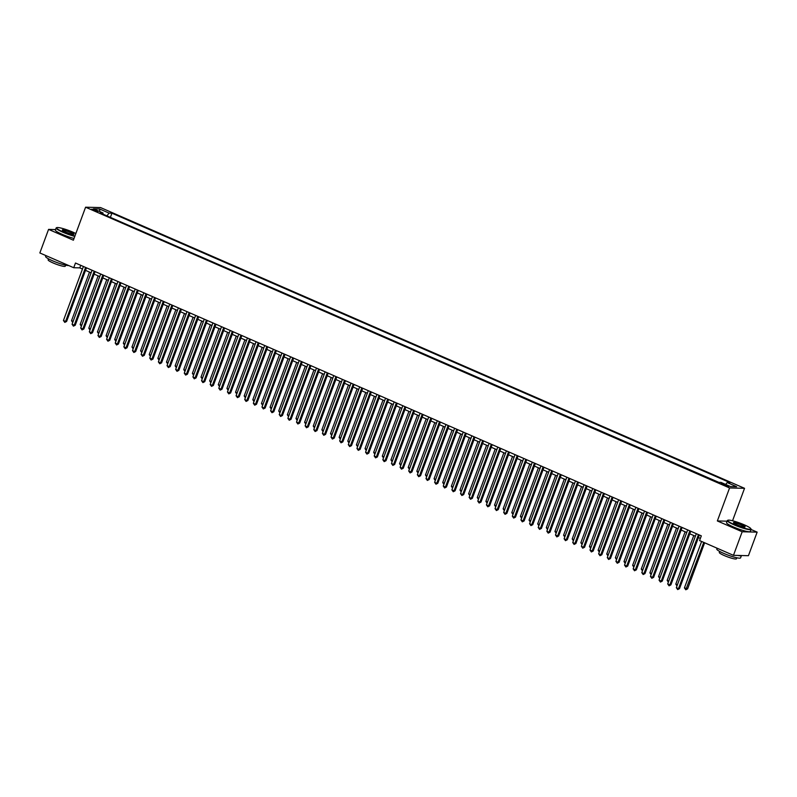 <?xml version="1.0" encoding="UTF-8"?>
<svg xmlns="http://www.w3.org/2000/svg" width="797" height="797" viewBox="0 0 797 797"><rect width="100%" height="100%" fill="white"/><g stroke="black" fill="none" stroke-linecap="round" stroke-linejoin="round"><path stroke-width="1.2" d="M93.508 210.249L97.852 211.404L96.098 210.308L91.755 209.153L93.508 210.249M744.537 488.312L100.561 207.569L85.588 207.21L729.564 487.953L744.537 488.312L732.543 520.76M727.083 521.188L717.36 520.949L742.176 531.768L757.15 532.127L751.073 529.487M757.15 532.127L748.433 555.698L733.459 555.34L742.176 531.768M733.459 555.34L699.577 540.575L701.32 535.853L75.476 263.02L73.732 267.732L79.8 267.872L82.47 269.037M727.173 485.443L721.066 483.49L724.662 485.383L728.866 486.509L727.173 485.443L726.884 486.21M103.022 214.164L102.952 212.958L100.123 212.899L718.197 482.344L721.026 482.414L730.52 486.559L736.677 486.708L727.183 482.564L730.012 482.633L111.939 213.178L109.099 213.108L106.898 215.848M102.952 212.958L93.458 208.824L99.605 208.973L109.099 213.108M718.854 482.364L109.817 217.123M55.561 229.556L48.567 229.387L39.85 252.958L73.732 267.732M48.567 229.387L73.384 240.206L85.588 207.21M717.36 520.949L729.564 487.953M85.508 270.362L91.107 272.803M94.146 274.128L99.735 276.569M102.773 277.894L108.372 280.325M111.411 281.65L117 284.091M120.038 285.416L125.637 287.856M128.676 289.181L134.265 291.622M137.303 292.947L142.902 295.378M145.941 296.703L151.53 299.144M154.568 300.469L160.167 302.91M163.196 304.235L168.795 306.676M171.833 308.001L177.432 310.432M180.461 311.757L186.06 314.197M189.098 315.522L194.697 317.963M197.726 319.288L203.325 321.729M206.363 323.054L211.962 325.485M214.991 326.81L220.59 329.251M223.628 330.576L229.227 333.016M232.256 334.341L237.855 336.782M240.893 338.107L246.482 340.538M249.521 341.863L255.12 344.304M258.158 345.629L263.747 348.07M266.786 349.395L272.385 351.836M275.423 353.161L281.012 355.592M284.051 356.917L289.65 359.357M292.688 360.682L298.277 363.123M301.316 364.448L306.915 366.889M309.953 368.214L315.542 370.645M318.581 371.97L324.18 374.411M327.218 375.736L332.807 378.177M335.846 379.502L341.445 381.942M344.483 383.267L350.072 385.698M353.111 387.023L358.71 389.464M361.748 390.789L367.337 393.23M370.376 394.555L375.975 396.996M379.013 398.321L384.602 400.752M387.641 402.077L393.24 404.517M396.278 405.842L401.867 408.283M404.906 409.608L410.505 412.049M413.543 413.374L419.132 415.805M422.171 417.13L427.77 419.571M430.798 420.896L436.397 423.337M439.436 424.662L445.035 427.102M448.063 428.427L453.662 430.858M456.701 432.183L462.3 434.624M465.328 435.949L470.927 438.39M473.966 439.715L479.565 442.156M482.593 443.481L488.192 445.912M491.231 447.237L496.82 449.677M499.858 451.002L505.457 453.443M508.496 454.768L514.085 457.209M517.123 458.534L522.722 460.965M525.761 462.29L531.35 464.731M534.388 466.056L539.987 468.497M543.026 469.822L548.615 472.262M551.654 473.587L557.252 476.018M560.291 477.343L565.88 479.784M568.919 481.109L574.517 483.55M577.556 484.875L583.145 487.316M586.184 488.641L591.782 491.072M594.821 492.397L600.41 494.837M603.449 496.162L609.047 498.603M612.086 499.928L617.675 502.369M620.714 503.694L626.312 506.125M629.351 507.45L634.94 509.891M637.979 511.216L643.577 513.657M646.616 514.982L652.205 517.422M655.244 518.747L660.843 521.178M663.881 522.503L669.47 524.944M672.509 526.269L678.108 528.71M681.136 530.035L686.735 532.476M689.774 533.801L695.373 536.232M698.401 537.557L700.374 538.413M80.746 265.311L79.8 267.872M725.668 484.437L727.183 482.564M110.474 217.133L111.939 213.178M99.605 208.973L99.824 211.603M698.471 534.618L678.496 588.634L676.334 587.698L696.319 533.671M699.358 534.996L679.502 588.654L677.699 589.581L676.334 587.698M679.502 588.654L677.699 589.581M701.599 541.452L684.424 587.887L687.602 588.853L704.638 542.777M687.602 588.853L685.789 589.78L703.761 542.398M685.789 589.78L684.424 587.887M734.376 524.585A12.383 1.733 20.3 0 0 745.992 528.63A12.383 1.733 20.3 0 0 750.894 528.73A12.383 1.733 20.3 0 0 744.249 524.824A12.383 1.733 20.3 0 0 727.9 520.222A12.383 1.733 20.3 0 0 734.376 524.585M750.894 528.73L751.073 529.108A12.692 1.773 -159.7 0 1 751.113 529.387A12.692 1.773 -159.7 0 1 734.147 524.864A12.692 1.773 -159.7 0 1 727.302 520.58A12.692 1.773 -159.7 0 1 727.512 520.391L727.9 520.222M736.846 524.645A6.197 0.867 -159.7 0 1 733.519 522.693A6.197 0.867 -159.7 0 1 735.98 522.742A6.197 0.867 -159.7 0 1 741.778 524.765A6.197 0.867 -159.7 0 1 745.026 526.947A6.197 0.867 -159.7 0 1 736.846 524.645M744.737 526.996A5.888 0.827 20.3 0 0 741.559 525.044A5.888 0.827 20.3 0 0 733.698 522.912M737.793 555.449A12.692 1.773 -159.7 0 0 741.439 555.529L740.582 557.86A12.692 1.773 -159.7 0 1 723.616 553.337A12.692 1.773 -159.7 0 1 716.772 549.053L717.091 548.206M736.817 557.78L736.448 558.797A9.136 1.275 -159.7 0 1 724.234 555.539A9.136 1.275 -159.7 0 1 719.302 552.46L719.681 551.444M751.113 529.387L750.346 531.46A12.692 1.773 -159.7 0 1 733.379 526.937A12.692 1.773 -159.7 0 1 726.535 522.653L727.302 520.58M75.864 233.511A12.383 1.733 20.3 0 0 73.085 232.226A12.383 1.733 20.3 0 0 56.736 227.623A12.383 1.733 20.3 0 0 63.212 231.987A12.383 1.733 20.3 0 0 74.928 236.051M74.798 236.39A12.692 1.773 -159.7 0 1 62.983 232.266A12.692 1.773 -159.7 0 1 56.139 227.982A12.692 1.773 -159.7 0 1 56.348 227.793L56.736 227.623M65.683 232.047A6.197 0.867 -159.7 0 1 62.355 230.094A6.197 0.867 -159.7 0 1 64.816 230.144A6.197 0.867 -159.7 0 1 70.614 232.166A6.197 0.867 -159.7 0 1 73.852 234.348A6.197 0.867 -159.7 0 1 65.683 232.047M73.573 234.398A5.888 0.827 20.3 0 0 70.395 232.445A5.888 0.827 20.3 0 0 62.535 230.313M68.741 265.55A12.692 1.773 -159.7 0 1 52.453 260.739A12.692 1.773 -159.7 0 1 45.608 256.455L45.927 255.608M65.653 265.182L65.274 266.198A9.136 1.275 -159.7 0 1 53.07 262.94A9.136 1.275 -159.7 0 1 48.139 259.862L48.517 258.846M74.031 238.462A12.692 1.773 -159.7 0 1 62.216 234.338A12.692 1.773 -159.7 0 1 55.372 230.054L56.139 227.982M689.843 530.852L669.859 584.868L667.697 583.932L687.681 529.915M690.72 531.24L670.875 584.898L669.062 585.825L667.697 583.932M670.875 584.898L669.062 585.825M681.206 527.086L661.231 581.103L659.069 580.166L679.054 526.15M682.093 527.475L662.237 581.133L660.434 582.059L659.069 580.166M662.237 581.133L660.434 582.059M672.578 523.33L652.594 577.347L650.442 576.4L670.416 522.384M673.455 523.709L653.61 577.367L651.797 578.293L650.442 576.4M653.61 577.367L651.797 578.293M663.941 519.564L643.966 573.581L641.804 572.644L661.789 518.618M664.828 519.943L644.972 573.601L643.169 574.527L641.804 572.644M644.972 573.601L643.169 574.527M693.769 535.534L675.796 584.121L677.4 584.819M676.982 585.944L675.796 584.121M685.131 531.778L667.159 580.365L668.763 581.063M668.354 582.179L667.159 580.365M676.504 528.012L658.531 576.6L660.135 577.297M659.717 578.413L658.531 576.6M667.866 524.247L649.894 572.834L651.498 573.531M651.089 574.647L649.894 572.834M655.313 515.798L635.329 569.815L633.177 568.879L653.151 514.862M656.19 516.187L636.345 569.845L634.532 570.772L633.177 568.879M636.345 569.845L634.532 570.772M659.239 520.481L641.266 569.068L642.87 569.765M642.452 570.891L641.266 569.068M646.676 512.033L626.701 566.049L624.539 565.113L644.524 511.096M647.562 512.421L627.707 566.079L625.904 567.006L624.539 565.113M627.707 566.079L625.904 567.006M650.601 516.725L632.629 565.312L634.233 566.009M633.824 567.125L632.629 565.312M638.048 508.277L618.064 562.293L615.912 561.347L635.886 507.33M638.925 508.655L619.08 562.313L617.267 563.24L615.912 561.347M619.08 562.313L617.267 563.24M641.974 512.959L624.001 561.546L625.605 562.244M625.187 563.359L624.001 561.546M629.411 504.511L609.436 558.528L607.274 557.591L627.259 503.565M630.297 504.89L610.442 558.548L608.639 559.474L607.274 557.591M610.442 558.548L608.639 559.474M633.346 509.193L615.374 557.78L616.968 558.478M616.559 559.594L615.374 557.78M620.783 500.745L600.799 554.762L598.647 553.825L618.621 499.809M621.66 501.134L601.815 554.792L600.002 555.718L598.647 553.825M601.815 554.792L600.002 555.718M624.709 505.428L606.736 554.015L608.34 554.712M607.922 555.838L606.736 554.015M612.146 496.979L592.171 550.996L590.009 550.06L609.994 496.043M613.032 497.368L593.177 551.026L591.374 551.952L590.009 550.06M593.177 551.026L591.374 551.952M616.081 501.672L598.109 550.259L599.703 550.956M599.294 552.072L598.109 550.259M603.518 493.223L583.534 547.24L581.382 546.294L601.356 492.277M604.395 493.602L584.55 547.26L582.737 548.187L581.382 546.294M584.55 547.26L582.737 548.187M607.444 497.906L589.471 546.493L591.075 547.19M590.657 548.306L589.471 546.493M594.881 489.458L574.906 543.474L572.744 542.538L592.729 488.511M595.767 489.836L575.912 543.494L574.109 544.421L572.744 542.538M575.912 543.494L574.109 544.421M598.816 494.14L580.844 542.727L582.438 543.424M582.029 544.54L580.844 542.727M590.178 490.374L572.206 538.961L573.81 539.659M573.392 540.784L572.206 538.961M581.551 486.618L563.579 535.205L565.173 535.903M564.764 537.019L563.579 535.205M586.253 485.692L566.268 539.708L564.117 538.772L584.091 484.755M587.13 486.08L567.285 539.738L565.471 540.665L564.117 538.772M567.285 539.738L565.471 540.665M577.626 481.926L557.641 535.943L555.479 535.006L575.464 480.99M578.502 482.315L558.647 535.973L556.844 536.899L555.479 535.006M558.647 535.973L556.844 536.899M568.988 478.17L549.003 532.187L546.852 531.24L566.826 477.224M569.865 478.549L550.02 532.207L548.206 533.133L546.852 531.24M550.02 532.207L548.206 533.133M572.913 482.852L554.941 531.44L556.545 532.137M556.127 533.253L554.941 531.44M560.361 474.404L540.376 528.421L538.214 527.484L558.199 473.458M561.237 474.783L541.382 528.441L539.579 529.367L538.214 527.484M541.382 528.441L539.579 529.367M564.286 479.087L546.314 527.674L547.908 528.371M547.499 529.487L546.314 527.674M551.723 470.638L531.738 524.655L529.587 523.719L549.561 469.702M552.6 471.027L532.755 524.685L530.941 525.612L529.587 523.719M532.755 524.685L530.941 525.612M555.648 475.321L537.676 523.908L539.28 524.605M538.862 525.731L537.676 523.908M543.096 466.873L523.111 520.889L520.949 519.953L540.934 465.936M543.972 467.261L524.117 520.919L522.314 521.846L520.949 519.953M524.117 520.919L522.314 521.846M547.021 471.565L529.049 520.152L530.643 520.849M530.234 521.965L529.049 520.152M534.458 463.117L514.473 517.133L512.322 516.187L532.296 462.17M535.335 463.495L515.49 517.153L513.676 518.08L512.322 516.187M515.49 517.153L513.676 518.08M538.383 467.799L520.411 516.386L522.015 517.084M521.597 518.199L520.411 516.386M525.831 459.351L505.846 513.368L503.684 512.431L523.669 458.405M526.707 459.73L506.852 513.388L505.049 514.314L503.684 512.431M506.852 513.388L505.049 514.314M529.756 464.033L511.784 512.62L513.378 513.318M512.969 514.434L511.784 512.62M517.193 455.585L497.208 509.602L495.057 508.665L515.041 454.649M518.07 455.974L498.225 509.632L496.411 510.558L495.057 508.665M498.225 509.632L496.411 510.558M521.118 460.267L503.146 508.855L504.75 509.552M504.332 510.678L503.146 508.855M508.566 451.819L488.581 505.836L486.419 504.899L506.404 450.883M509.442 452.208L489.597 505.866L487.784 506.792L486.419 504.899M489.597 505.866L487.784 506.792M512.491 456.512L494.519 505.099L496.113 505.796M495.704 506.912L494.519 505.099M499.928 448.063L479.943 502.08L477.792 501.134L497.776 447.117M500.805 448.442L480.96 502.1L479.146 503.027L477.792 501.134M480.96 502.1L479.146 503.027M491.301 444.298L471.316 498.314L469.154 497.378L489.139 443.351M492.177 444.676L472.332 498.334L470.519 499.261L469.154 497.378M472.332 498.334L470.519 499.261M482.663 440.532L462.688 494.548L460.527 493.612L480.511 439.595M483.54 440.92L463.695 494.578L461.881 495.505L460.527 493.612M463.695 494.578L461.881 495.505M503.853 452.746L485.881 501.333L487.485 502.03M487.067 503.146L485.881 501.333M495.226 448.98L477.254 497.567L478.848 498.264M478.439 499.38L477.254 497.567M486.588 445.214L468.616 493.801L470.22 494.499M469.802 495.624L468.616 493.801M474.036 436.766L454.051 490.783L451.889 489.846L471.874 435.829M474.912 437.154L455.067 490.813L453.254 491.739L451.889 489.846M455.067 490.813L453.254 491.739M477.961 441.458L459.989 490.045L461.593 490.743M461.174 491.859L459.989 490.045M465.398 433.01L445.423 487.027L443.262 486.08L463.246 432.064M466.275 433.389L446.43 487.047L444.626 487.973L443.262 486.08M446.43 487.047L444.626 487.973M469.323 437.692L451.351 486.28L452.955 486.977M452.547 488.093L451.351 486.28M456.771 429.244L436.786 483.261L434.624 482.324L454.609 428.298M457.647 429.623L437.802 483.281L435.989 484.207L434.624 482.324M437.802 483.281L435.989 484.207M460.696 433.927L442.724 482.514L444.327 483.211M443.909 484.327L442.724 482.514M448.133 425.478L428.158 479.495L425.997 478.559L445.981 424.542M449.02 425.867L429.165 479.525L427.361 480.452L425.997 478.559M429.165 479.525L427.361 480.452M452.058 430.161L434.086 478.748L435.69 479.445M435.282 480.571L434.086 478.748M439.506 421.713L419.521 475.729L417.359 474.793L437.344 420.776M440.382 422.101L420.537 475.759L418.724 476.686L417.359 474.793M420.537 475.759L418.724 476.686M430.868 417.957L410.893 471.973L408.731 471.027L428.716 417.01M431.755 418.335L411.9 471.993L410.096 472.92L408.731 471.027M411.9 471.993L410.096 472.92M422.241 414.191L402.256 468.208L400.104 467.271L420.079 413.245M423.117 414.57L403.272 468.228L401.459 469.154L400.104 467.271M403.272 468.228L401.459 469.154M443.431 426.405L425.459 474.992L427.062 475.689M426.644 476.805L425.459 474.992M434.793 422.639L416.821 471.226L418.425 471.924M418.017 473.039L416.821 471.226M426.166 418.873L408.194 467.46L409.797 468.158M409.379 469.274L408.194 467.46M413.603 410.425L393.628 464.442L391.466 463.505L411.451 409.489M414.49 410.814L394.635 464.472L392.831 465.398L391.466 463.505M394.635 464.472L392.831 465.398M417.528 415.107L399.556 463.695L401.16 464.392M400.752 465.518L399.556 463.695M404.976 406.659L384.991 460.686L382.839 459.739L402.814 405.723M405.852 407.048L386.007 460.706L384.194 461.632L382.839 459.739M386.007 460.706L384.194 461.632M408.901 411.352L390.928 459.939L392.532 460.636M392.114 461.752L390.928 459.939M396.338 402.903L376.363 456.92L374.201 455.974L394.186 401.957M397.225 403.282L377.37 456.94L375.566 457.867L374.201 455.974M377.37 456.94L375.566 457.867M400.263 407.586L382.291 456.173L383.895 456.87M383.487 457.986L382.291 456.173M387.711 399.138L367.726 453.154L365.574 452.218L385.549 398.191M388.587 399.516L368.742 453.174L366.929 454.101L365.574 452.218M368.742 453.174L366.929 454.101M391.636 403.82L373.663 452.407L375.267 453.104M374.849 454.22L373.663 452.407M379.073 395.372L359.098 449.388L356.936 448.452L376.921 394.435M379.96 395.76L360.105 449.418L358.301 450.345L356.936 448.452M360.105 449.418L358.301 450.345M383.008 400.054L365.036 448.641L366.63 449.339M366.221 450.464L365.036 448.641M370.446 391.606L350.461 445.633L348.309 444.686L368.284 390.669M371.322 391.994L351.477 445.653L349.664 446.579L348.309 444.686M351.477 445.653L349.664 446.579M374.371 396.298L356.398 444.885L358.002 445.583M357.584 446.699L356.398 444.885M361.808 387.85L341.833 441.867L339.671 440.92L359.656 386.904M362.695 388.229L342.84 441.887L341.036 442.813L339.671 440.92M342.84 441.887L341.036 442.813M365.743 392.532L347.771 441.12L349.365 441.817M348.956 442.933L347.771 441.12M353.181 384.084L333.196 438.101L331.044 437.164L351.019 383.138M354.057 384.463L334.212 438.121L332.399 439.047L331.044 437.164M334.212 438.121L332.399 439.047M357.106 388.767L339.133 437.354L340.737 438.051M340.319 439.167L339.133 437.354M344.543 380.318L324.568 434.335L322.406 433.399L342.391 379.382M345.43 380.707L325.575 434.365L323.771 435.292L322.406 433.399M325.575 434.365L323.771 435.292M348.478 385.001L330.506 433.588L332.1 434.285M331.691 435.411L330.506 433.588M335.916 376.553L315.931 430.579L313.779 429.633L333.754 375.616M336.792 376.941L316.947 430.599L315.134 431.526L313.779 429.633M316.947 430.599L315.134 431.526M339.841 381.245L321.868 429.832L323.472 430.529M323.054 431.645L321.868 429.832M327.288 372.797L307.303 426.813L305.141 425.867L325.126 371.85M328.165 373.175L308.309 426.833L306.506 427.76L305.141 425.867M308.309 426.833L306.506 427.76M331.213 377.479L313.241 426.066L314.835 426.764M314.426 427.879L313.241 426.066M318.651 369.031L298.666 423.048L296.514 422.111L316.489 368.084M319.527 369.409L299.682 423.068L297.869 423.994L296.514 422.111M299.682 423.068L297.869 423.994M322.576 373.713L304.603 422.3L306.207 422.998M305.789 424.114L304.603 422.3M310.023 365.265L290.038 419.282L287.876 418.345L307.861 364.329M310.9 365.654L291.044 419.312L289.241 420.238L287.876 418.345M291.044 419.312L289.241 420.238M313.948 369.947L295.976 418.535L297.57 419.232M297.161 420.358L295.976 418.535M301.386 361.499L281.401 415.526L279.249 414.579L299.224 360.563M302.262 361.888L282.417 415.546L280.604 416.472L279.249 414.579M282.417 415.546L280.604 416.472M305.311 366.192L287.338 414.779L288.942 415.476M288.524 416.592L287.338 414.779M292.758 357.743L272.773 411.76L270.611 410.814L290.596 356.797M293.635 358.122L273.779 411.78L271.976 412.707L270.611 410.814M273.779 411.78L271.976 412.707M296.683 362.426L278.711 411.013L280.305 411.71M279.896 412.826L278.711 411.013M284.121 353.978L264.136 407.994L261.984 407.058L281.959 353.031M284.997 354.356L265.152 408.014L263.339 408.941L261.984 407.058M265.152 408.014L263.339 408.941M288.046 358.66L270.073 407.247L271.677 407.944M271.259 409.06L270.073 407.247M275.493 350.212L255.508 404.228L253.346 403.292L273.331 349.275M276.37 350.6L256.514 404.258L254.711 405.185L253.346 403.292M256.514 404.258L254.711 405.185M279.418 354.894L261.446 403.481L263.04 404.179M262.631 405.304L261.446 403.481M266.856 346.446L246.871 400.473L244.719 399.526L264.704 345.509M267.732 346.834L247.887 400.493L246.074 401.419L244.719 399.526M247.887 400.493L246.074 401.419M270.781 351.138L252.808 399.725L254.412 400.423M253.994 401.539L252.808 399.725M258.228 342.69L238.243 396.707L236.081 395.76L256.066 341.744M259.105 343.069L239.259 396.727L237.446 397.653L236.081 395.76M239.259 396.727L237.446 397.653M262.153 347.372L244.181 395.96L245.775 396.657M245.366 397.773L244.181 395.96M249.591 338.924L229.606 392.941L227.454 392.004L247.439 337.978M250.467 339.303L230.622 392.961L228.809 393.887L227.454 392.004M230.622 392.961L228.809 393.887M253.516 343.607L235.543 392.194L237.147 392.891M236.729 394.007L235.543 392.194M240.963 335.158L220.978 389.175L218.816 388.239L238.801 334.222M241.84 335.547L221.994 389.205L220.181 390.132L218.816 388.239M221.994 389.205L220.181 390.132M232.325 331.393L212.351 385.419L210.189 384.473L230.174 330.456M233.202 331.781L213.357 385.439L211.544 386.366L210.189 384.473M213.357 385.439L211.544 386.366M223.698 327.637L203.713 381.653L201.551 380.707L221.536 326.69M224.575 328.015L204.729 381.673L202.916 382.6L201.551 380.707M204.729 381.673L202.916 382.6M215.06 323.871L195.086 377.888L192.924 376.951L212.909 322.924M215.937 324.249L196.092 377.908L194.289 378.834L192.924 376.951M196.092 377.908L194.289 378.834M206.433 320.105L186.448 374.122L184.286 373.185L204.271 319.169M207.31 320.494L187.464 374.152L185.651 375.078L184.286 373.185M187.464 374.152L185.651 375.078M197.795 316.339L177.821 370.366L175.659 369.419L195.644 315.403M198.682 316.728L178.827 370.386L177.024 371.312L175.659 369.419M178.827 370.386L177.024 371.312M244.888 339.841L226.916 388.428L228.51 389.125M228.101 390.251L226.916 388.428M236.251 336.085L218.278 384.672L219.882 385.369M219.464 386.485L218.278 384.672M227.623 332.319L209.651 380.906L211.245 381.604M210.836 382.719L209.651 380.906M218.986 328.553L201.013 377.14L202.617 377.838M202.209 378.954L201.013 377.14M210.358 324.787L192.386 373.375L193.99 374.072M193.571 375.198L192.386 373.375M201.721 321.032L183.748 369.619L185.352 370.316M184.944 371.432L183.748 369.619M189.168 312.583L169.183 366.6L167.021 365.654L187.006 311.637M190.045 312.962L170.199 366.62L168.386 367.547L167.021 365.654M170.199 366.62L168.386 367.547M193.093 317.266L175.121 365.853L176.725 366.55M176.306 367.666L175.121 365.853M180.53 308.818L160.556 362.834L158.394 361.898L178.379 307.871M181.417 309.196L161.562 362.854L159.759 363.781L158.394 361.898M161.562 362.854L159.759 363.781M184.456 313.5L166.483 362.087L168.087 362.784M167.679 363.9L166.483 362.087M171.903 305.052L151.918 359.068L149.766 358.132L169.741 304.115M172.78 305.44L152.934 359.098L151.121 360.025L149.766 358.132M152.934 359.098L151.121 360.025M175.828 309.734L157.856 358.321L159.46 359.019M159.041 360.144L157.856 358.321M163.265 301.286L143.291 355.313L141.129 354.366L161.114 300.349M164.152 301.674L144.297 355.332L142.494 356.259L141.129 354.366M144.297 355.332L142.494 356.259M167.191 305.978L149.218 354.565L150.822 355.263M150.414 356.379L149.218 354.565M154.638 297.53L134.653 351.547L132.501 350.6L152.476 296.584M155.515 297.909L135.669 351.567L133.856 352.493L132.501 350.6M135.669 351.567L133.856 352.493M158.563 302.212L140.591 350.8L142.195 351.497M141.776 352.613L140.591 350.8M146 293.764L126.026 347.781L123.864 346.844L143.849 292.818M146.887 294.143L127.032 347.801L125.229 348.727L123.864 346.844M127.032 347.801L125.229 348.727M149.926 298.447L131.953 347.034L133.557 347.731M133.149 348.847L131.953 347.034M137.373 289.998L117.388 344.015L115.236 343.079L135.211 289.062M138.25 290.387L118.404 344.045L116.591 344.971L115.236 343.079M118.404 344.045L116.591 344.971M128.735 286.233L108.761 340.259L106.599 339.313L126.584 285.296M129.622 286.621L109.767 340.279L107.964 341.206L106.599 339.313M109.767 340.279L107.964 341.206M120.108 282.477L100.123 336.493L97.971 335.547L117.946 281.53M120.985 282.855L101.139 336.513L99.326 337.44L97.971 335.547M101.139 336.513L99.326 337.44M111.47 278.711L91.496 332.728L89.334 331.791L109.319 277.764M112.357 279.089L92.502 332.748L90.699 333.674L89.334 331.791M92.502 332.748L90.699 333.674M102.843 274.945L82.858 328.962L80.706 328.025L100.681 274.009M103.72 275.334L83.874 328.992L82.061 329.918L80.706 328.025M83.874 328.992L82.061 329.918M141.298 294.681L123.326 343.268L124.93 343.965M124.511 345.091L123.326 343.268M132.671 290.925L114.698 339.512L116.292 340.209M115.884 341.325L114.698 339.512M124.033 287.159L106.061 335.746L107.665 336.444M107.246 337.559L106.061 335.746M115.406 283.393L97.433 331.98L99.027 332.678M98.619 333.794L97.433 331.98M106.768 279.627L88.796 328.215L90.4 328.912M89.981 330.038L88.796 328.215M94.205 271.179L74.231 325.206L72.069 324.259L92.053 270.243M95.092 271.568L75.237 325.226L73.434 326.152L72.069 324.259M75.237 325.226L73.434 326.152M98.141 275.872L80.168 324.459L81.762 325.156M81.354 326.272L80.168 324.459M85.578 267.423L65.593 321.44L63.441 320.494L83.416 266.477M86.455 267.802L66.609 321.46L64.796 322.387L63.441 320.494M66.609 321.46L64.796 322.387M89.503 272.106L71.531 320.693L73.135 321.39M72.716 322.506L71.531 320.693M724.941 485.503L725.27 484.616"/></g></svg>

